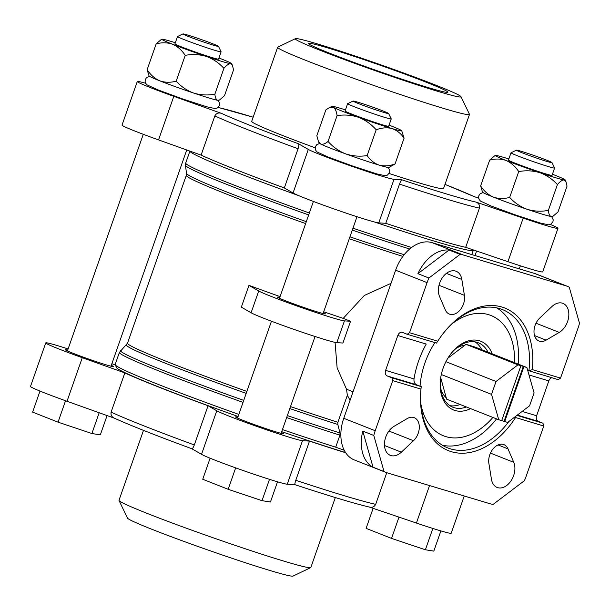 <?xml version="1.0" encoding="UTF-8"?>
<svg xmlns="http://www.w3.org/2000/svg" width="610" height="610" viewBox="0 0 610 610"><rect width="100%" height="100%" fill="white"/><g stroke="black" fill="none" stroke-linecap="round" stroke-linejoin="round"><path stroke-width="0.91" d="M520.909 365.741L517.959 364.849L496.044 381.479L491.53 394.357L498.736 419.741L501.695 420.625L520.909 365.741L520.284 365.489L523.937 366.648L504.714 421.533L507.665 422.417L529.587 405.795L534.093 392.916L526.887 367.533L523.937 366.648M517.959 364.849L465.842 344.284L474.771 346.968L526.887 367.533M504.714 421.533L501.71 420.572M440.71 377.659L446.619 399.169L498.736 419.741M455.99 348.501A29.105 19.833 -68.5 0 1 464.98 345.191L447.877 358.169M560.537 378.101L578.082 328.005A36.958 25.178 111.5 0 0 579.5 323.269L569.252 287.18A36.958 25.178 111.5 0 0 567.491 286.364A36.958 25.178 111.5 0 0 566.126 285.892L463.44 255.033A36.958 25.178 111.5 0 0 460.092 254.37L428.929 278.015A36.958 25.178 111.5 0 0 427.076 282.621L409.531 332.709L437.736 341.188A76.685 52.254 -68.5 0 1 441.671 335.469A76.685 52.254 -68.5 0 1 504.279 307.837A76.685 52.254 -68.5 0 1 532.339 369.622L560.537 378.101L558.203 379.656L527.696 370.369M532.339 369.622L528.923 370.857A74.374 50.676 -68.5 0 0 502.373 309.56A74.374 50.676 -68.5 0 0 441.411 335.82M409.531 332.709L407.198 334.272L436.478 343.072L437.736 341.188M407.198 334.272L402.478 332.404A4.621 3.378 -73.3 0 0 402.28 332.336A4.621 3.378 -73.3 0 0 397.812 335.523L385.604 370.369A4.621 3.378 -73.3 0 0 387.228 375.966L391.94 377.826L421.228 386.633L416.508 384.773C414.587 383.69 413.755 381.738 414.007 378.909A74.374 50.676 111.5 0 1 426.215 344.063L397.812 335.523M551.798 377.735A4.621 3.378 -73.3 0 0 548.817 380.907L536.609 415.761A4.621 3.378 -73.3 0 0 538.233 421.358L542.953 423.218L543.762 426.016L515.557 417.537A76.685 52.254 -68.5 0 1 451.324 451.674A76.685 52.254 -68.5 0 1 420.953 389.104L421.22 386.702A74.374 50.676 -68.5 0 0 447.77 447.923A74.374 50.676 -68.5 0 0 450.515 448.876A74.374 50.676 -68.5 0 0 508.824 421.541M516.929 415.395L542.953 423.218M391.94 377.826L392.749 380.625L420.953 389.104M546.087 340.151L559.263 332.397A16.165 11.018 111.5 0 0 568.68 316.91A16.165 11.018 111.5 0 0 562.938 303.368A16.165 11.018 111.5 0 0 551.928 306.548L539.797 317.993A13.855 9.44 111.5 0 0 534.002 331.093A13.855 9.44 111.5 0 0 539.057 341.051A13.855 9.44 111.5 0 0 546.087 340.151L534.535 335.591M439.52 296.407L445.277 309.857A13.855 9.44 111.5 0 0 449.364 314.089A13.855 9.44 111.5 0 0 460.344 309.689A13.855 9.44 111.5 0 0 464.416 295.339L461.846 279.471A16.165 11.018 111.5 0 0 456.158 271.275A16.165 11.018 111.5 0 0 442.197 277.985A16.165 11.018 111.5 0 0 439.52 296.407M401.365 452.178L413.496 440.733A13.855 9.44 111.5 0 0 419.291 427.64A13.855 9.44 111.5 0 0 414.236 417.675A13.855 9.44 111.5 0 0 407.205 418.574L394.029 426.329A16.165 11.018 111.5 0 0 384.613 441.815A16.165 11.018 111.5 0 0 390.354 455.357A16.165 11.018 111.5 0 0 401.365 452.178L384.483 445.513M488.877 463.387L491.446 479.254A16.165 11.018 111.5 0 0 497.135 487.451A16.165 11.018 111.5 0 0 511.096 480.741A16.165 11.018 111.5 0 0 513.765 462.319L508.008 448.876A13.855 9.44 111.5 0 0 503.929 444.637A13.855 9.44 111.5 0 0 492.949 449.036A13.855 9.44 111.5 0 0 488.877 463.387M392.749 380.625L375.211 430.721A36.958 25.178 111.5 0 0 373.793 435.456L384.041 471.545A36.958 25.178 111.5 0 0 385.802 472.361A36.958 25.178 111.5 0 0 387.167 472.834L489.853 503.692A36.958 25.178 111.5 0 0 493.2 504.356L524.364 480.711A36.958 25.178 111.5 0 0 526.216 476.113L543.762 426.016M567.491 286.364L536.038 273.959A36.958 25.178 111.5 0 0 534.673 273.486L431.987 242.62A36.958 25.178 111.5 0 0 395.623 270.207L343.758 418.308A36.958 25.178 111.5 0 0 354.357 459.948L385.802 472.361M460.092 254.37L449.082 250.031A36.958 25.178 111.5 0 0 417.919 273.669L428.929 278.015M373.793 435.456L362.782 431.117A36.958 25.178 111.5 0 0 373.03 467.199L384.041 471.545M350.087 400.244L347.349 395.257L346.518 389.226L353.045 391.803M323.696 311.794A145.516 6.092 19.3 0 0 343.209 318.367L364.353 295.454L391.025 283.337M343.209 318.367L350.544 321.264L342.919 343.041L336.827 342.652A46.192 1.937 19.3 0 1 294.683 329.644A46.192 1.937 19.3 0 1 251.099 312.77L241.339 307.143L248.964 285.358A145.516 6.092 19.3 0 0 280.074 296.605M346.518 389.226L337.132 367.914L335.157 343.506M347.349 395.257L337.879 422.288L337.818 424.461L339.991 432.978A149.641 6.268 -160.7 0 1 287.348 415.585M282.445 429.592A150.129 6.291 -160.7 0 0 335.698 447.191L339.915 435.151L339.991 432.978M238.823 414.396A150.129 6.291 -160.7 0 1 115.206 364.772A150.129 6.291 -160.7 0 1 115.168 364.483L119.385 352.443A150.129 6.291 -160.7 0 0 243.039 402.364M114.146 418.071C130.037 425.3 155.931 435.525 191.807 448.731L191.761 448.708C192.394 448.952 193.248 447.702 194.323 444.957L208.056 405.749A150.129 6.291 -160.7 0 1 124.836 372.908L111.111 412.116C110.616 415.097 111.798 417.156 114.657 418.285M298.061 148.749L284.329 187.949L293.044 192.981L308.302 149.419L298.542 143.792C299.106 144.227 298.938 145.881 298.061 148.749A150.129 6.291 -160.7 0 1 214.842 115.908C216.298 113.277 218.502 112.431 221.438 113.361L173.804 96.342A46.192 1.937 19.3 0 1 137.28 81.526A46.192 1.937 19.3 0 1 145.668 83.28M214.842 115.908L201.109 155.108A150.129 6.291 -160.7 0 0 284.329 187.949M435.517 85.042A87.771 3.675 -160.7 0 1 460.954 96.632A87.771 3.675 -160.7 0 1 376.919 71.263A87.771 3.675 -160.7 0 1 295.423 38.666A87.771 3.675 -160.7 0 1 347.83 53.581A87.771 3.675 -160.7 0 1 435.517 85.042M426.459 82.319A73.909 3.096 -160.7 0 1 447.892 92.224A73.909 3.096 -160.7 0 1 377.117 70.714A73.909 3.096 -160.7 0 1 308.378 43.371A73.909 3.096 -160.7 0 1 351.261 55.38A73.909 3.096 -160.7 0 1 426.459 82.319M460.954 96.632L469.448 114.253A101.626 4.255 -160.7 0 1 469.479 114.451A101.626 4.255 -160.7 0 1 372.153 84.881A101.626 4.255 -160.7 0 1 277.642 47.275A101.626 4.255 -160.7 0 1 277.786 47.138L295.423 38.666M469.479 114.451L443.546 188.505A101.626 4.255 -160.7 0 1 389.142 173.492M315.217 147.833A101.626 4.255 -160.7 0 1 251.709 121.329L277.642 47.275M479.422 208.124A150.129 6.291 -160.7 0 1 399.504 184.106L385.772 223.313A150.129 6.291 -160.7 0 0 465.689 247.332L479.422 208.124C479.917 205.151 478.743 203.13 475.907 202.055L523.189 218.121A46.192 1.937 19.3 0 0 557.975 228.308A46.192 1.937 19.3 0 0 550.327 224.442M478.675 198.204L473.817 196.473A145.516 6.092 -160.7 0 0 444.987 184.388L474.077 196.565M219.043 107.673L253.158 117.204A145.516 6.092 -160.7 0 0 219.348 107.772L218.159 107.368M308.302 149.419A46.192 1.937 19.3 0 0 351.886 166.294A46.192 1.937 19.3 0 0 394.029 179.302L401.86 179.805C401.349 179.874 400.564 181.307 399.504 184.106M293.044 192.981A46.192 1.937 19.3 0 0 336.628 209.855A46.192 1.937 19.3 0 0 378.772 222.863L385.772 223.313M137.28 81.526L122.03 125.088A46.192 1.937 19.3 0 0 158.547 139.903L201.109 155.108M465.689 247.332L507.932 261.682A46.192 1.937 19.3 0 0 542.717 271.862L557.975 228.308M473.223 249.887L473.268 249.986A150.129 6.291 -160.7 0 1 473.307 250.275A150.129 6.291 -160.7 0 1 374.288 221.926M298.778 195.657A150.129 6.291 -160.7 0 1 189.901 151.105L185.699 163.076L185.463 165.318A149.641 6.268 -160.7 0 0 308.675 214.926M345.565 452.582A147.826 6.191 -160.7 0 1 333.723 448.861A147.826 6.191 -160.7 0 1 281.713 431.674M238.091 416.485A147.826 6.191 -160.7 0 1 116.624 367.708L115.206 364.772M345.679 452.75A150.129 6.291 -160.7 0 1 309.499 441.114L295.774 480.314C294.866 483.128 294.638 484.599 295.08 484.721L295.042 484.721C330.323 496.311 355.226 503.791 369.751 507.154M115.252 364.864L111.882 363.72M68.106 348.943A46.192 1.937 19.3 0 0 45.758 342.889A46.192 1.937 19.3 0 0 82.274 357.704L124.836 372.908M208.056 405.749L216.771 410.782A46.192 1.937 19.3 0 0 260.356 427.656A46.192 1.937 19.3 0 0 302.499 440.664L309.499 441.114M111.302 365.375A25.406 1.067 -160.7 0 1 113.33 366.557A25.406 1.067 -160.7 0 1 88.999 359.16A25.406 1.067 -160.7 0 1 65.377 349.759A25.406 1.067 -160.7 0 1 67.702 350.102M281.423 432.513A25.406 1.067 -160.7 0 1 283.452 433.695A25.406 1.067 -160.7 0 1 259.128 426.298A25.406 1.067 -160.7 0 1 235.498 416.897A25.406 1.067 -160.7 0 1 237.824 417.24M386.763 472.704L375.691 504.333C374.227 506.979 372.039 507.855 369.126 506.979M191.784 448.724L201.521 454.343A46.192 1.937 19.3 0 0 245.106 471.21A46.192 1.937 19.3 0 0 287.249 484.226L295.065 484.721M45.758 342.889L30.5 386.45A46.192 1.937 19.3 0 0 67.024 401.266L114.398 418.193M369.431 507.085L416.409 523.044A46.192 1.937 19.3 0 0 451.194 533.224L464.233 495.991M335.317 497.554L310.833 567.483A101.626 4.255 -160.7 0 1 310.688 567.62A101.626 4.255 -160.7 0 1 213.508 537.906A101.626 4.255 -160.7 0 1 119.019 500.497A101.626 4.255 -160.7 0 1 118.996 500.299L143.487 430.37M310.688 567.62L293.052 576.084A87.771 3.675 -160.7 0 1 209.123 550.426A87.771 3.675 -160.7 0 1 127.52 518.119L119.019 500.497M383.156 111.012A18.849 0.793 -160.7 0 1 388.616 113.498A18.849 0.793 -160.7 0 1 370.575 108.054A18.849 0.793 -160.7 0 1 353.076 101.054A18.849 0.793 -160.7 0 1 364.33 104.257A18.849 0.793 -160.7 0 1 383.156 111.012M388.616 113.498L391.224 118.904A23.096 0.968 -160.7 0 1 391.231 118.95A23.096 0.968 -160.7 0 1 369.111 112.225A23.096 0.968 -160.7 0 1 347.631 103.677A23.096 0.968 -160.7 0 1 347.662 103.647L353.076 101.054M391.231 118.95L388.669 126.262A23.096 0.968 -160.7 0 1 366.549 119.545A23.096 0.968 -160.7 0 1 345.069 110.997L347.631 103.677M389.066 125.126A36.958 1.548 -160.7 0 1 400.374 129.884A36.958 1.548 -160.7 0 1 401.738 130.776A36.958 1.548 -160.7 0 1 392.032 128.557A36.958 1.548 -160.7 0 1 358.527 117.311A36.958 1.548 -160.7 0 1 333.365 107.375A36.958 1.548 -160.7 0 1 332.038 106.369A36.958 1.548 -160.7 0 1 341.707 108.702A36.958 1.548 -160.7 0 1 345.466 109.861M337.078 115.641L328.043 141.444C325.115 143.922 322.621 144.761 320.547 143.968L318.435 141.497L316.834 135.71L325.87 109.899L329.209 107.726L333.365 107.375C335.248 108.603 336.491 111.355 337.078 115.641C344.36 114.466 351.505 115.023 358.527 117.311C365.306 120.002 371.193 124.158 376.187 129.762C381.73 127.711 387.007 127.315 392.032 128.557C396.874 130.281 400.892 133.476 404.087 138.142L401.738 130.776M404.087 138.142L395.051 163.953C389.515 165.996 384.231 166.4 379.214 165.15C374.365 163.434 370.346 160.239 367.151 155.565C359.877 156.732 352.725 156.175 345.71 153.895C338.931 151.204 333.045 147.048 328.043 141.444M318.42 141.497L319.183 143.083A36.958 1.548 -160.7 0 0 320.547 143.968A36.958 1.548 -160.7 0 0 345.71 153.895A36.958 1.548 -160.7 0 0 379.214 165.15A36.958 1.548 -160.7 0 0 388.883 167.483L395.051 163.953M376.187 129.762L367.151 155.565M213.035 43.874A18.849 0.793 -160.7 0 1 218.494 46.36A18.849 0.793 -160.7 0 1 200.454 40.916A18.849 0.793 -160.7 0 1 182.947 33.916A18.849 0.793 -160.7 0 1 194.201 37.118A18.849 0.793 -160.7 0 1 213.035 43.874M218.494 46.36L221.102 51.766A23.096 0.968 -160.7 0 1 221.11 51.812A23.096 0.968 -160.7 0 1 198.99 45.087A23.096 0.968 -160.7 0 1 177.51 36.539A23.096 0.968 -160.7 0 1 177.54 36.508L182.947 33.916M221.11 51.812L218.548 59.124A23.096 0.968 -160.7 0 1 196.428 52.407A23.096 0.968 -160.7 0 1 174.948 43.859L177.51 36.539M218.944 57.988A36.958 1.548 -160.7 0 1 220.904 58.758A36.958 1.548 -160.7 0 1 231.617 63.638A36.958 1.548 -160.7 0 1 230.618 63.722A36.958 1.548 -160.7 0 1 206.454 56.463A36.958 1.548 -160.7 0 1 172.584 44.233A36.958 1.548 -160.7 0 1 161.917 39.231A36.958 1.548 -160.7 0 1 162.878 39.261A36.958 1.548 -160.7 0 1 175.344 42.723M161.093 39.635L156.168 43.889C161.886 42.326 167.361 42.441 172.584 44.233C177.632 46.497 181.849 50.203 185.219 55.357C192.432 54.016 199.508 54.381 206.454 56.463C213.157 58.964 218.975 62.921 223.908 68.35C226.592 65.217 228.826 63.676 230.618 63.722L232.456 65.407L233.546 69.876L224.503 95.686L219.577 99.949L217.8 100.314C216.192 99.826 215.216 97.775 214.873 94.161C207.659 95.503 200.583 95.129 193.637 93.055C186.934 90.555 181.117 86.59 176.183 81.16C170.464 82.724 164.997 82.617 159.767 80.825C154.719 78.56 150.51 74.855 147.132 69.7L149.061 75.945A36.958 1.548 -160.7 0 0 159.767 80.825A36.958 1.548 -160.7 0 0 193.637 93.055A36.958 1.548 -160.7 0 0 217.8 100.314A36.958 1.548 -160.7 0 0 218.761 100.353L219.577 99.956M223.908 68.35L214.873 94.161M156.168 43.889L147.132 69.7M185.219 55.357L176.183 81.16M546.529 160.11A18.849 0.793 -160.7 0 1 551.989 162.603A18.849 0.793 -160.7 0 1 533.948 157.151A18.849 0.793 -160.7 0 1 516.441 150.151A18.849 0.793 -160.7 0 1 527.696 153.354A18.849 0.793 -160.7 0 1 546.529 160.11M551.989 162.603L554.597 168.009A23.096 0.968 -160.7 0 1 554.604 168.047A23.096 0.968 -160.7 0 1 532.484 161.33A23.096 0.968 -160.7 0 1 511.005 152.782A23.096 0.968 -160.7 0 1 511.035 152.752L516.441 150.151M554.604 168.047L552.042 175.367A23.096 0.968 -160.7 0 1 529.922 168.65A23.096 0.968 -160.7 0 1 508.443 160.102L511.005 152.782M552.439 174.231A36.958 1.548 -160.7 0 1 554.399 174.994A36.958 1.548 -160.7 0 1 565.112 179.874A36.958 1.548 -160.7 0 1 564.113 179.965A36.958 1.548 -160.7 0 1 539.949 172.706A36.958 1.548 -160.7 0 1 506.079 160.476A36.958 1.548 -160.7 0 1 495.411 155.474A36.958 1.548 -160.7 0 1 496.372 155.504A36.958 1.548 -160.7 0 1 508.839 158.958M494.596 155.878L489.662 160.133C495.381 158.57 500.856 158.684 506.079 160.476C511.127 162.733 515.343 166.446 518.713 171.593C525.927 170.251 533.003 170.625 539.949 172.706C546.651 175.2 552.469 179.165 557.403 184.594C560.087 181.46 562.321 179.919 564.113 179.965L565.95 181.643L567.041 186.119L558.005 211.929L553.072 216.192L551.295 216.558C549.686 216.062 548.71 214.011 548.367 210.397C541.154 211.746 534.078 211.373 527.131 209.291C520.429 206.79 514.611 202.833 509.678 197.404C503.959 198.967 498.492 198.852 493.261 197.06C488.213 194.803 484.004 191.09 480.627 185.943L482.556 192.18A36.958 1.548 -160.7 0 0 493.261 197.06A36.958 1.548 -160.7 0 0 527.131 209.291A36.958 1.548 -160.7 0 0 551.295 216.558A36.958 1.548 -160.7 0 0 552.256 216.588L553.072 216.199M557.403 184.594L548.367 210.397M489.662 160.133L480.627 185.943M518.713 171.593L509.678 197.404M210.114 458.209L202.741 479.262L228.163 489.296L262.018 500.665L270.443 502.007L277.519 481.816M228.163 489.296L235.666 467.878M262.018 500.665L269.483 479.353M373.129 508.336L366.114 528.367L391.536 538.401L425.383 549.77L433.817 551.112L440.885 530.921M391.536 538.401L398.986 517.128M425.383 549.77L432.848 528.458M39.993 391.071L32.62 412.124L58.041 422.158L91.889 433.527L100.322 434.869L107.078 415.578M58.041 422.158L65.544 400.739M91.889 433.527L99.171 412.749M248.964 285.358L258.724 290.993A46.192 1.937 19.3 0 0 302.308 307.859A46.192 1.937 19.3 0 0 344.452 320.875L350.544 321.264M279.776 297.451A25.406 1.067 19.3 0 0 277.451 297.108A25.406 1.067 19.3 0 0 284.817 300.509A25.406 1.067 19.3 0 0 310.665 309.773A25.406 1.067 19.3 0 0 325.404 313.898A25.406 1.067 19.3 0 0 323.369 312.716M335.698 447.191L344.223 450.264M449.082 250.031L417.919 273.669M362.782 431.117L373.03 467.199M496.685 307.859A74.374 50.676 -68.5 0 1 518.164 364.094M496.548 418.872A74.374 50.676 -68.5 0 1 442.456 445.277M492.895 417.431A64.675 44.065 -68.5 0 1 445.857 436.623A64.675 44.065 -68.5 0 1 420.839 403.736M420.046 386.16A64.675 44.065 -68.5 0 1 434.938 342.606M452.521 323.445A64.675 44.065 -68.5 0 1 514.512 362.653M466.398 406.977A34.648 23.607 -68.5 0 1 454.198 407.686A34.648 23.607 -68.5 0 1 452.917 407.244A34.648 23.607 -68.5 0 1 440.504 379.145M450.096 354.845A34.648 23.607 -68.5 0 1 478.354 342.789A34.648 23.607 -68.5 0 1 488.015 352.199M470.554 408.616A36.958 25.178 -68.5 0 1 455.007 410.484A36.958 25.178 -68.5 0 1 440.45 379.58A36.958 25.178 -68.5 0 1 450.355 354.486A36.958 25.178 -68.5 0 1 492.171 353.838M475.083 341.882A34.648 23.607 -68.5 0 1 481.732 349.713M460.108 404.491A34.648 23.607 -68.5 0 1 449.905 405.673M446.489 398.002A29.105 19.833 -68.5 0 1 440.481 387.8M465.842 344.284L464.98 345.191M445.91 361.692L496.044 381.479M441.297 374.532L491.53 394.357M504.081 421.281L523.304 366.396M528.992 374.952L548.817 380.907M385.604 370.369L414.007 378.909M522.175 411.414L536.609 415.761M517.349 415.075L538.233 421.358M387.228 375.966L416.508 384.773M395.623 270.207L427.076 282.621M343.758 418.308L375.211 430.721M534.673 273.486L566.126 285.892M431.987 242.62L463.44 255.033M402.852 256.421A145.516 6.092 -160.7 0 1 349.271 238.769M305.64 223.58A145.516 6.092 -160.7 0 1 186.286 175.367L127.513 343.201L119.385 352.443M337.879 422.288A145.516 6.092 -160.7 0 1 290.497 406.595M246.867 391.406A145.516 6.092 -160.7 0 1 127.513 343.201M337.818 424.461A146.003 6.115 -160.7 0 1 289.803 408.57M246.181 393.374A146.003 6.115 -160.7 0 1 126.445 344.879M243.725 400.389A149.641 6.268 -160.7 0 1 120.605 350.536M339.915 435.151A150.129 6.291 -160.7 0 1 286.662 417.553M194.323 444.957A150.129 6.291 -160.7 0 1 111.111 412.116M298.542 143.792A145.516 6.092 -160.7 0 1 221.438 113.361M475.907 202.055A145.516 6.092 -160.7 0 1 401.86 179.805M411.605 247.485A150.129 6.291 -160.7 0 1 352.976 228.186M309.354 212.997A150.129 6.291 -160.7 0 1 185.699 163.076M409.684 249.017A149.641 6.268 -160.7 0 1 352.298 230.115M404.171 254.706A146.003 6.115 -160.7 0 1 349.942 236.84M306.319 221.651A146.003 6.115 -160.7 0 1 186.5 173.392L185.463 165.318M375.691 504.333A150.129 6.291 -160.7 0 1 295.774 480.314M158.547 139.903L173.804 96.342M507.932 261.682L523.189 218.121M378.772 222.863L394.029 179.302M416.409 523.044L429.531 485.568M201.521 454.343L216.771 410.782M287.249 484.226L302.499 440.664M67.024 401.266L82.274 357.704M344.452 320.875L336.827 342.652M258.724 290.993L251.099 312.77M388.936 431.041L413.496 440.733M446.398 273.379L461.846 279.471M439.009 285.312L464.416 295.339M498.05 444.942L508.008 448.876M490.455 453.116L513.765 462.319M536.007 323.224L559.263 332.397M476.593 251.038L475.015 255.552M520.368 265.815L519.301 268.865M143.274 134.307L67.405 350.941M186.729 149.976L111.005 366.206M313.395 201.445L279.479 298.29M271.45 321.234L237.534 418.079M356.995 216.71L323.079 313.555M315.042 336.499L281.126 433.344M473.307 250.275L471.797 254.583M186.286 175.367L186.5 173.392M319.617 143.449L316.727 144.692L315.477 146.583L315.217 148.466L315.812 150.449L317.147 151.997L327.997 156.991L352.847 166.118L376.904 173.934L385.261 175.718L387.449 175.1L389.592 172.554L389.836 170.67L388.311 167.506M332.038 106.369L329.392 107.634M149.496 76.311L146.606 77.561L145.355 79.445L145.096 81.328L145.683 83.318L147.025 84.859L157.876 89.853L182.725 98.98L206.782 106.796L215.132 108.58L217.32 107.962L219.463 105.416L219.714 103.532L218.189 100.368M231.617 63.638L232.463 65.4M161.917 39.231L161.093 39.627M482.99 192.554L480.1 193.797L478.85 195.688L478.591 197.571L479.178 199.554L480.52 201.102L491.37 206.096L516.22 215.223L540.277 223.039L548.634 224.823L550.815 224.206L552.957 221.659L553.209 219.775L551.684 216.611M565.112 179.874L565.958 181.643M495.411 155.474L494.588 155.87"/></g></svg>
